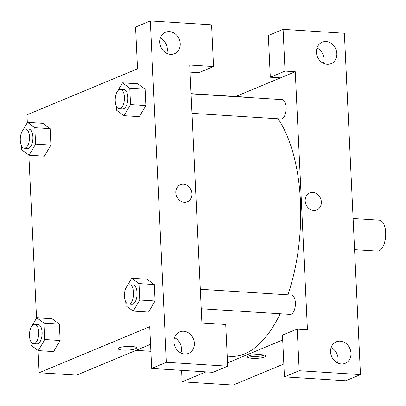 <?xml version="1.0" encoding="UTF-8"?>
<svg xmlns="http://www.w3.org/2000/svg" width="406" height="406" viewBox="0 0 406 406"><rect width="100%" height="100%" fill="white"/><g stroke="black" fill="none" stroke-linecap="round" stroke-linejoin="round"><path stroke-width="0.61" d="M354.58 249.66L377.316 251.106A15.504 7.354 -86.4 0 0 379.011 250.806A15.504 7.354 -86.4 0 0 385.7 234.323A15.504 7.354 -86.4 0 0 379.275 220.159L353.108 218.499M235.795 96.496L280.526 77.871L270.315 77.226L268.346 35.505L283.089 29.364L344.374 33.251L360.472 374.606L345.729 380.747L284.444 376.859L299.186 370.719L360.472 374.606M283.835 363.974L233.196 385.061L182.121 381.818L181.583 370.333M323.369 63.265A11.627 9.967 67.4 0 0 316.995 47.954M326.094 41.549A11.627 9.967 67.4 0 0 322.161 42.194A11.627 9.967 67.4 0 0 317.431 56.754A11.627 9.967 67.4 0 0 331.103 63.661A11.627 9.967 67.4 0 0 336.538 51.303A11.627 9.967 67.4 0 0 326.094 41.549M270.315 77.226L285.053 71.086L283.089 29.364M280.526 77.871L295.269 71.735L285.053 71.086M295.269 71.735L307.433 329.647L297.217 328.997L282.474 335.138L284.444 376.859M337.498 362.898A11.627 9.967 67.4 0 0 331.123 347.592M341.299 363.938A11.627 9.967 67.4 0 0 345.232 363.294A11.627 9.967 67.4 0 0 349.962 348.729A11.627 9.967 67.4 0 0 336.295 341.827A11.627 9.967 67.4 0 0 330.86 354.184A11.627 9.967 67.4 0 0 341.299 363.938M297.217 328.997L299.186 370.719M313.691 210.455A9.206 7.892 -112.6 0 1 305.429 202.731A9.206 7.892 -112.6 0 1 309.732 192.946A9.206 7.892 -112.6 0 1 320.552 198.412A9.206 7.892 -112.6 0 1 316.807 209.943A9.206 7.892 -112.6 0 1 313.691 210.455M316.807 209.943A9.206 7.892 67.4 0 0 320.552 198.412A9.206 7.892 67.4 0 0 309.727 192.951M261.073 354.666A9.206 1.842 -2.7 0 1 265.889 356.057A9.206 1.842 -2.7 0 1 256.78 358.331A9.206 1.842 -2.7 0 1 247.498 356.925A9.206 1.842 -2.7 0 1 261.073 354.666M282.703 339.944L227.527 362.913M205.994 371.881L182.121 381.818M248.787 355.905A9.206 1.842 177.3 0 0 264.509 355.164M200.295 289.265L291.386 295.045A9.688 4.598 93.6 0 1 295.38 302.8A9.688 4.598 93.6 0 1 290.158 314.386L201.214 308.743M191.079 93.862L282.17 99.637A9.688 4.598 93.6 0 1 286.164 107.392A9.688 4.598 93.6 0 1 280.947 118.978L191.997 113.335M278.14 118.801A129.834 61.6 93.6 0 1 300.43 201.071A129.834 61.6 93.6 0 1 287.869 294.822M280.17 313.752A129.834 61.6 93.6 0 1 230.476 356.351L227.208 356.143M191.069 93.659L246.914 97.201A129.834 61.6 93.6 0 1 250.319 97.618M201.883 322.953L189.719 65.036L213.551 66.548L211.587 24.827L150.296 20.939L166.394 362.294L227.685 366.182L225.716 324.465L201.883 322.953M150.519 344.339L76.572 375.124L39.118 372.749L38.068 350.469M184.309 202.244A9.206 7.892 -112.6 0 1 176.042 194.525A9.206 7.892 -112.6 0 1 180.345 184.74A9.206 7.892 -112.6 0 1 191.165 190.206A9.206 7.892 -112.6 0 1 187.42 201.736A9.206 7.892 -112.6 0 1 184.309 202.244M170.545 54.368A11.627 9.967 -112.6 0 1 160.101 44.614A11.627 9.967 -112.6 0 1 165.541 32.257A11.627 9.967 -112.6 0 1 179.208 39.159A11.627 9.967 -112.6 0 1 174.478 53.724A11.627 9.967 -112.6 0 1 170.545 54.368M184.674 354.002A11.627 9.967 -112.6 0 1 174.235 344.247A11.627 9.967 -112.6 0 1 179.67 331.89A11.627 9.967 -112.6 0 1 193.337 338.792A11.627 9.967 -112.6 0 1 188.607 353.357A11.627 9.967 -112.6 0 1 184.674 354.002M187.42 201.736A9.206 7.892 67.4 0 0 191.165 190.206A9.206 7.892 67.4 0 0 180.345 184.74M166.744 53.328A11.627 9.967 67.4 0 0 160.37 38.022M180.878 352.961A11.627 9.967 67.4 0 0 174.504 337.655M227.685 366.182L212.942 372.322L151.651 368.435L149.687 326.713L39.118 372.749M151.651 368.435L166.394 362.294M150.296 20.939L135.553 27.08L137.522 68.802L26.958 114.832L27.329 122.693M190.054 72.131L198.808 72.689L213.551 66.548M117.623 91.061L122.46 82.839L137.781 83.814L145.079 89.147L145.85 105.57L139.334 116.679M22.685 130.59L27.517 122.368L42.838 123.343L50.136 128.677L50.912 145.099L44.396 156.203M31.896 325.998L36.733 317.776L52.054 318.751L59.352 324.084L60.129 340.507L53.612 351.611M126.839 286.469L131.676 278.247L146.997 279.221L154.295 284.555L155.067 300.978L148.55 312.082M36.54 318.101L28.851 155.062M131.686 346.46A9.206 1.842 -2.7 0 1 136.502 347.846A9.206 1.842 -2.7 0 1 127.398 350.124A9.206 1.842 -2.7 0 1 118.116 348.713A9.206 1.842 -2.7 0 1 131.686 346.46M118.116 348.713A9.206 1.842 177.3 0 0 127.398 350.119A9.206 1.842 177.3 0 0 136.502 347.846M36.733 317.776L44.031 323.11L44.807 339.533L38.281 350.622L30.983 345.288L30.805 341.441M30.242 329.51L30.211 328.865L30.968 327.576M33.49 343.654L36.895 343.872A9.688 4.598 -86.4 0 0 37.956 343.684A9.688 4.598 -86.4 0 0 42.138 333.382A9.688 4.598 -86.4 0 0 38.123 324.531L34.718 324.313A9.688 4.598 -86.4 0 0 29.516 333.691A9.688 4.598 -86.4 0 0 33.49 343.654A9.688 4.598 -86.4 0 0 34.551 343.466A9.688 4.598 -86.4 0 0 38.732 333.164A9.688 4.598 -86.4 0 0 34.718 324.313M44.031 323.11L59.352 324.084L60.129 340.507L53.602 351.596L38.281 350.622M44.807 339.533L60.129 340.507M27.517 122.368L34.814 127.702L35.591 144.13L29.07 155.219L21.772 149.88L21.589 146.033M21.026 134.102L20.995 133.457L21.751 132.173M24.274 148.246L27.679 148.464A9.688 4.598 -86.4 0 0 28.74 148.276A9.688 4.598 -86.4 0 0 32.922 137.974A9.688 4.598 -86.4 0 0 28.907 129.123L25.502 128.91A9.688 4.598 -86.4 0 0 20.3 138.289A9.688 4.598 -86.4 0 0 24.274 148.246A9.688 4.598 -86.4 0 0 25.334 148.058A9.688 4.598 -86.4 0 0 29.516 137.761A9.688 4.598 -86.4 0 0 25.502 128.91M34.814 127.702L50.136 128.677L50.912 145.099L44.391 156.188L29.07 155.219M35.591 144.13L50.912 145.099M131.676 278.247L138.969 283.581L139.745 300.009L133.224 311.097L125.926 305.759L125.743 301.912M125.18 289.98L125.149 289.336L125.906 288.052M128.428 304.124L131.833 304.343A9.688 4.598 -86.4 0 0 132.894 304.155A9.688 4.598 -86.4 0 0 137.076 293.853A9.688 4.598 -86.4 0 0 133.061 285.002L129.656 284.784A9.688 4.598 -86.4 0 0 124.454 294.162A9.688 4.598 -86.4 0 0 128.428 304.124A9.688 4.598 -86.4 0 0 129.489 303.937A9.688 4.598 -86.4 0 0 133.67 293.634A9.688 4.598 -86.4 0 0 129.656 284.784M138.969 283.581L154.295 284.555L155.067 300.978L148.545 312.067L133.224 311.097M139.745 300.009L155.067 300.978M122.46 82.839L129.758 88.178L130.529 104.601L124.008 115.69L116.71 110.356L116.527 106.504M115.964 94.573L115.933 93.928L116.695 92.644M119.217 108.717L122.617 108.935A9.688 4.598 -86.4 0 0 123.678 108.747A9.688 4.598 -86.4 0 0 127.86 98.445A9.688 4.598 -86.4 0 0 123.845 89.594L120.44 89.381A9.688 4.598 -86.4 0 0 115.238 98.759A9.688 4.598 -86.4 0 0 119.217 108.717A9.688 4.598 -86.4 0 0 120.277 108.529A9.688 4.598 -86.4 0 0 124.454 98.232A9.688 4.598 -86.4 0 0 120.44 89.381M129.758 88.178L145.079 89.147L145.85 105.57L139.329 116.659L124.008 115.69M130.529 104.601L145.85 105.57M136.046 350.363L150.844 351.302"/></g></svg>
